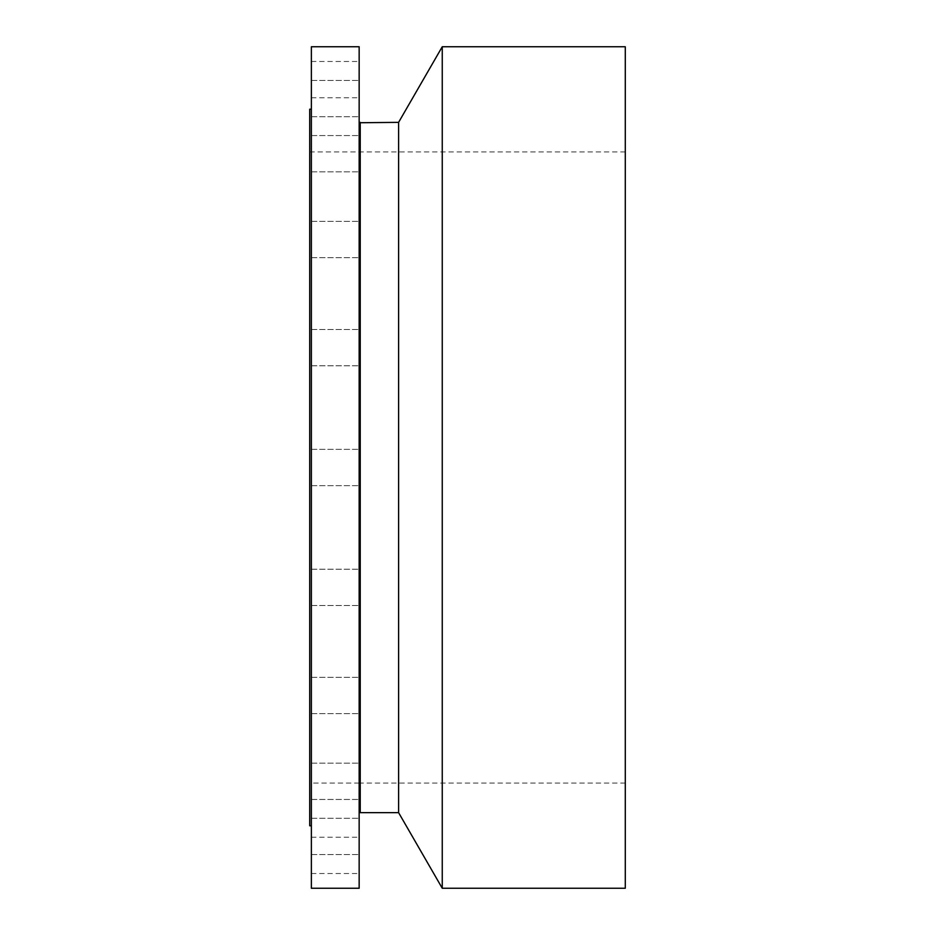 <?xml version="1.0" encoding="UTF-8"?>
<svg xmlns="http://www.w3.org/2000/svg" width="935" height="935" viewBox="0 0 935 935"><rect width="100%" height="100%" fill="white"/><g stroke="black" fill="none" stroke-linecap="round" stroke-linejoin="round"><path stroke-width="0.7" stroke-dasharray="4.67 3.51" d="M311.367 476.195L311.367 449.361L311.367 476.195M359.157 476.195L359.157 449.361L359.157 476.195M311.367 46.75L311.367 888.25M311.367 781.929L311.367 109.208L311.367 781.929M311.367 350.987L311.367 329.494L311.367 350.987M311.367 237.186L311.367 257.651L311.367 237.186M311.367 145.93L311.367 171.841L311.367 145.93M311.367 86.149L311.367 116.746L311.367 86.149M311.367 63.697L311.367 97.766L311.367 63.697M311.367 80.772L311.367 116.746L311.367 80.772M311.367 135.704L311.367 171.841L311.367 135.704M311.367 223.114L311.367 257.651L311.367 223.114M311.367 334.45L311.367 365.784L311.367 334.45M311.367 584.013L311.367 605.506L311.367 584.013M311.367 697.814L311.367 677.349L311.367 697.814M311.367 789.07L311.367 763.159L311.367 789.07M311.367 848.851L311.367 818.254L311.367 848.851M311.367 871.303L311.367 837.234L311.367 871.303M311.367 854.228L311.367 818.254L311.367 854.228M311.367 799.296L311.367 763.159L311.367 799.296M311.367 711.886L311.367 677.349L311.367 711.886M311.367 600.551L311.367 569.216L311.367 600.551M359.157 46.75L359.157 888.25M309.719 109.208L309.719 825.792M309.719 744.435L309.719 151.938L309.719 744.435M625.281 744.435L625.281 151.938L625.281 744.435M625.281 46.75L625.281 888.25M442.255 46.75L442.255 888.25M398.602 122.356L398.602 812.644M360.232 122.356L360.232 812.644M359.157 770.043L359.157 123.198L359.157 770.043M359.157 350.987L359.157 329.494L359.157 350.987M359.157 237.186L359.157 257.651L359.157 237.186M359.157 145.93L359.157 171.841L359.157 145.93M359.157 86.149L359.157 116.746L359.157 86.149M359.157 63.697L359.157 97.766L359.157 63.697M359.157 80.772L359.157 116.746L359.157 80.772M359.157 135.704L359.157 171.841L359.157 135.704M359.157 223.114L359.157 257.651L359.157 223.114M359.157 334.45L359.157 365.784L359.157 334.45M359.157 584.013L359.157 605.506L359.157 584.013M359.157 697.814L359.157 677.349L359.157 697.814M359.157 789.07L359.157 763.159L359.157 789.07M359.157 848.851L359.157 818.254L359.157 848.851M359.157 871.303L359.157 837.234L359.157 871.303M359.157 854.228L359.157 818.254L359.157 854.228M359.157 799.296L359.157 763.159L359.157 799.296M359.157 711.886L359.157 677.349L359.157 711.886M359.157 600.551L359.157 569.216L359.157 600.551M359.157 539.215L359.157 516.997L359.157 539.215M359.028 539.215L359.028 516.997L359.028 539.215M359.028 519.486L359.028 536.982L359.028 519.486M359.028 525.949L359.028 521.625L359.157 525.949M359.028 537.38L359.028 538.724L359.157 537.38M359.028 533.382L359.028 534.726L359.157 533.382M359.028 535.591L359.028 536.935L359.157 535.591M359.028 518.983L359.028 517.628L359.157 518.983M359.028 520.76L359.028 519.416L359.028 520.76M359.157 519.486L359.157 536.982L359.157 519.486M359.157 533.417L359.028 532.775L359.157 533.417M359.157 520.76L359.157 519.416L359.157 520.76M359.893 122.941L359.893 812.059M311.367 449.349L359.157 449.349L311.367 449.349M625.281 151.938L309.719 151.938M625.281 783.062L359.893 783.062M359.157 783.062L309.719 783.062M311.367 485.651L359.157 485.651L311.367 485.651M311.367 329.494L359.157 329.494L311.367 329.494M311.367 365.784L359.157 365.784L311.367 365.784M311.367 221.361L359.157 221.361L311.367 221.361M311.367 257.651L359.157 257.651L311.367 257.651M311.367 135.552L359.157 135.552L311.367 135.552M311.367 171.841L359.157 171.841L311.367 171.841M311.367 80.457L359.157 80.457L311.367 80.457M311.367 116.746L359.157 116.746L311.367 116.746M311.367 61.476L359.157 61.476M311.367 97.766L359.157 97.766M311.367 605.506L359.157 605.506L311.367 605.506M311.367 569.216L359.157 569.216L311.367 569.216M311.367 713.639L359.157 713.639L311.367 713.639M311.367 677.349L359.157 677.349L311.367 677.349M311.367 799.448L359.157 799.448L311.367 799.448M311.367 763.159L359.157 763.159L311.367 763.159M311.367 854.543L359.157 854.543L311.367 854.543M311.367 818.254L359.157 818.254L311.367 818.254M311.367 873.524L359.157 873.524M311.367 837.234L359.157 837.234"/><path stroke-width="1.4" d="M311.367 888.25L311.367 46.75L359.157 46.75L359.157 888.25L311.367 888.25M311.367 825.792L309.719 825.792L309.719 109.208L311.367 109.208M442.255 46.75L442.255 888.25L625.281 888.25L625.281 46.75L442.255 46.75L398.602 122.356L359.157 122.742M442.255 888.25L398.602 812.644L398.602 122.356M398.602 812.644L360.232 812.644L360.232 122.356M360.232 812.644L359.893 122.941M359.893 812.059L359.157 812.258M359.893 783.062L359.157 783.062"/></g></svg>
